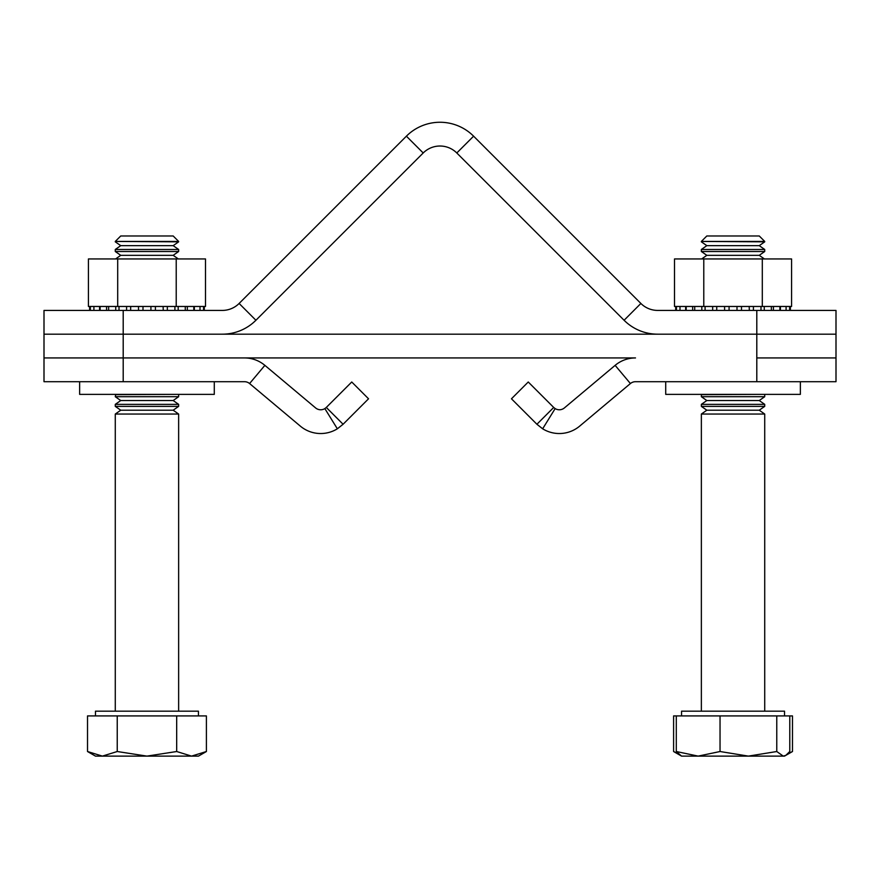 <?xml version="1.0" encoding="UTF-8"?>
<svg xmlns="http://www.w3.org/2000/svg" width="880" height="880" viewBox="0 0 880 880"><rect width="100%" height="100%" fill="white"/><g stroke="black" fill="none" stroke-linecap="round" stroke-linejoin="round"><path stroke-width="1.32" d="M123.2 381.7L244.497 381.7A7.92 7.92 0 0 1 249.59 383.548L300.322 426.118A31.68 31.68 0 0 0 337.348 428.802L324.852 408.595A7.92 7.92 0 0 1 315.601 407.924L264.869 365.354A31.68 31.68 0 0 0 244.497 357.94L123.2 357.94L123.2 381.7L44 381.7L44 357.94L123.2 357.94L44 357.94L44 334.18L836 334.18L836 357.94L756.8 357.94L836 357.94L836 381.7L756.8 381.7L756.8 334.18L657.679 334.18A47.52 47.52 0 0 1 624.085 320.265L456.797 152.977A23.76 23.76 0 0 0 423.203 152.977L255.915 320.265A47.52 47.52 0 0 1 222.321 334.18L44 334.18L44 310.42L123.2 310.42L123.2 357.94L635.503 357.94A31.68 31.68 0 0 0 615.131 365.354L564.399 407.924A7.92 7.92 0 0 1 555.148 408.595L553.707 407.451L536.91 424.259L511.456 398.794L528.253 381.997L553.707 407.451M536.91 424.259L542.652 428.802A31.68 31.68 0 0 0 579.678 426.118L630.41 383.548A7.92 7.92 0 0 1 635.503 381.7L756.8 381.7M542.652 428.802L555.148 408.595M326.293 407.451L351.747 381.997L368.544 398.794L343.09 424.259L326.293 407.451L324.852 408.595M337.348 428.802L343.09 424.259M733.04 306.46L674.509 306.46L674.509 258.94L791.571 258.94L791.571 306.46L733.04 306.46M729.08 310.42L729.08 306.46L729.08 310.42M741.488 310.42L741.488 306.46M753.423 310.42L753.423 306.46M764.269 310.42L764.269 306.46M773.432 310.42L773.432 306.46M780.417 310.42L780.417 306.46M762.3 258.94L762.3 306.46M703.78 258.94L703.78 306.46M749.188 306.46L749.331 310.42M724.592 310.42L724.592 306.46M712.657 310.42L712.657 306.46M701.811 310.42L701.811 306.46M692.648 310.42L692.648 306.46M685.663 310.42L685.663 306.46M737 310.42L737 306.46L737 310.42M146.96 306.46L88.429 306.46L88.429 258.94L205.491 258.94L205.491 306.46L146.96 306.46M143 310.42L143 306.46L143 310.42M155.408 310.42L155.408 306.46M167.343 310.42L167.343 306.46M178.189 310.42L178.189 306.46M187.352 310.42L187.352 306.46M194.337 310.42L194.337 306.46M176.22 258.94L176.22 306.46M117.7 258.94L117.7 306.46M163.108 306.46L163.251 310.42M138.512 310.42L138.512 306.46M126.577 310.42L126.577 306.46M115.731 310.42L115.731 306.46M106.568 310.42L106.568 306.46M99.583 310.42L99.583 306.46M150.92 310.42L150.92 306.46L150.92 310.42M800.36 381.7L800.36 394.372L665.72 394.372L665.72 381.7M214.28 381.7L214.28 394.372L79.64 394.372L79.64 381.7M678.414 753.94L673.596 751.52L673.596 715.924L792.484 715.924L792.484 751.52L787.666 753.94M701.36 241.439L706.827 235.972L759.253 235.972L764.72 241.439L701.36 241.439L764.72 241.824L759.253 245.652L706.827 245.652L701.36 241.824M759.253 245.652L764.72 249.48L701.36 249.48L701.36 251.504L764.72 251.504L759.253 255.332L706.827 255.332L701.36 251.504M764.28 394.372L701.36 394.68L701.36 396.704L764.72 396.704L759.253 400.532L706.827 400.532L701.36 396.704M759.253 400.532L764.72 404.36L701.36 404.36L701.36 406.384L764.72 406.384L759.253 410.212L706.827 410.212L701.36 406.384M759.253 410.212L764.72 414.04L701.36 414.04L701.36 711.172M681.56 715.924L681.56 711.172L784.52 711.172L784.52 715.924M681.56 756.118L748.396 756.118L720.038 751.52L698.17 756.118L676.302 751.52L681.56 756.118L673.596 751.52M789.778 715.924L789.778 751.52L785.796 755.381L783.277 756.118L784.52 756.118L792.484 751.52M783.277 756.118L748.396 756.118L776.765 751.52L783.277 756.118M676.302 715.924L676.302 751.52M776.765 715.924L776.765 751.52M720.038 715.924L720.038 751.52M115.28 241.439L120.747 235.972L173.173 235.972L178.64 241.439L115.28 241.439L178.64 241.824L173.173 245.652L120.747 245.652L115.28 249.48L115.28 251.504L178.64 251.504L173.173 255.332L120.747 255.332L115.599 258.94M173.173 245.652L178.64 249.48L115.28 249.48M120.747 245.652L115.28 241.824M173.173 255.332L178.321 258.94M120.747 255.332L115.28 251.504M115.72 394.372L115.28 396.704L178.64 396.704L173.173 400.532L120.747 400.532L115.28 404.36L115.28 406.384L178.64 406.384L173.173 410.212L120.747 410.212L115.28 414.04L115.28 711.172M178.2 394.372L115.28 394.68M173.173 400.532L178.64 404.36L115.28 404.36M120.747 400.532L115.28 396.704M173.173 410.212L178.64 414.04L115.28 414.04M120.747 410.212L115.28 406.384M95.48 711.172L95.48 715.924L95.48 711.172L198.44 711.172L198.44 715.924M117.238 715.924L117.238 751.52L146.96 756.118L191.543 756.118L176.682 751.52L146.96 756.118L102.377 756.118L87.516 751.52L87.516 715.924L206.404 715.924L206.404 751.52L191.543 756.118L198.44 756.118L206.404 751.52M87.516 751.52L95.48 756.118L102.377 756.118L117.238 751.52M176.682 715.924L176.682 751.52M756.8 310.42L836 310.42L836 334.18L756.8 334.18L756.8 310.42L657.679 310.42A23.76 23.76 0 0 1 640.882 303.457L473.605 136.18A47.52 47.52 0 0 0 406.395 136.18L423.203 152.977M123.2 310.42L222.321 310.42A23.76 23.76 0 0 0 239.118 303.457L406.395 136.18M630.41 383.548L615.131 365.354M264.869 365.354L249.59 383.548M624.085 320.265L640.882 303.457M456.797 152.977L473.605 136.18M239.118 303.457L255.915 320.265M676.434 310.42L676.434 306.46M679.987 310.42L679.987 306.46M686.202 310.42L686.202 306.46M694.716 310.42L694.716 306.46M705.089 310.42L705.089 306.46M716.749 310.42L716.749 306.46M675.708 310.42L675.708 306.46M790.372 310.42L790.372 306.46M789.646 310.42L789.646 306.46M786.093 310.42L786.093 306.46M779.878 310.42L779.878 306.46M771.364 310.42L771.364 306.46M760.991 310.42L760.991 306.46M90.354 310.42L90.354 306.46M93.907 310.42L93.907 306.46M100.122 310.42L100.122 306.46M108.636 310.42L108.636 306.46M119.009 310.42L119.009 306.46M130.669 310.42L130.669 306.46M89.628 310.42L89.628 306.46M204.292 310.42L204.292 306.46M203.566 310.42L203.566 306.46M200.013 310.42L200.013 306.46M193.798 310.42L193.798 306.46M185.284 310.42L185.284 306.46M174.911 310.42L174.911 306.46M759.253 255.332L764.401 258.94M764.72 414.04L764.72 711.172M784.52 756.118L785.796 755.381M706.827 410.212L701.36 414.04M764.72 404.36L764.72 406.384M706.827 400.532L701.36 404.36M764.72 394.68L764.72 396.704M706.827 255.332L701.679 258.94M764.72 249.48L764.72 251.504M706.827 245.652L701.36 249.48M178.64 414.04L178.64 711.172M178.64 404.36L178.64 406.384M178.64 394.68L178.64 396.704M178.64 249.48L178.64 251.504"/></g></svg>
